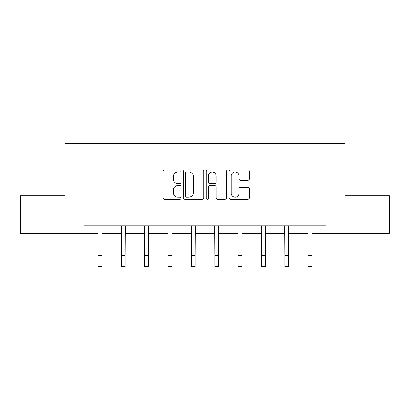 <?xml version="1.0" encoding="UTF-8"?>
<svg xmlns="http://www.w3.org/2000/svg" width="410" height="410" viewBox="0 0 410 410"><rect width="100%" height="100%" fill="white"/><g stroke="black" fill="none" stroke-linecap="round" stroke-linejoin="round"><path stroke-width="0.61" d="M181.061 170.939A1.03 1.03 0 0 0 180.031 169.909L164.425 169.909A1.471 1.471 0 0 0 162.954 171.38L162.954 197.815A1.471 1.471 0 0 0 164.425 199.286L180.031 199.286A1.03 1.03 0 0 0 181.061 198.255A1.03 1.03 0 0 0 180.031 197.23L178.012 197.23A4.7 4.7 0 0 1 173.312 192.531L173.312 190.327A4.7 4.7 0 0 1 178.012 185.627L180.031 185.627A1.03 1.03 0 0 0 181.061 184.597A1.03 1.03 0 0 0 180.031 183.567L178.012 183.567A4.7 4.7 0 0 1 173.312 178.868L173.312 176.664A4.7 4.7 0 0 1 178.012 171.964L180.031 171.964A1.03 1.03 0 0 0 181.061 170.939M247.927 180.267A1.471 1.471 0 0 0 249.393 178.796L249.393 171.38A1.471 1.471 0 0 0 247.927 169.909L230.594 169.909A1.471 1.471 0 0 0 229.123 171.38L229.123 197.815A1.471 1.471 0 0 0 230.594 199.286L247.927 199.286A1.471 1.471 0 0 0 249.393 197.815L249.393 188.856A1.471 1.471 0 0 0 247.927 187.385L240.506 187.385A1.471 1.471 0 0 0 239.04 188.856L239.04 193.3A3.931 3.931 0 0 1 235.109 197.23A3.931 3.931 0 0 1 231.178 193.3L231.178 175.895A3.931 3.931 0 0 1 235.109 171.964A3.931 3.931 0 0 1 239.04 175.895L239.04 178.796A1.471 1.471 0 0 0 240.506 180.267L247.927 180.267M84.096 233.228L20.5 233.228L20.5 195.821L65.093 195.821L65.093 143.449L344.907 143.449L344.907 195.821L389.5 195.821L389.5 233.228L325.904 233.228L325.904 225.746L84.096 225.746L84.096 233.228L98.087 233.228M203.714 171.38A1.471 1.471 0 0 0 202.248 169.909L184.915 169.909A1.471 1.471 0 0 0 183.444 171.38L183.444 197.815A1.471 1.471 0 0 0 184.915 199.286L202.248 199.286A1.471 1.471 0 0 0 203.714 197.815L203.714 171.38M207.752 169.909L225.085 169.909A1.471 1.471 0 0 1 226.556 171.38L226.556 197.815A1.471 1.471 0 0 1 225.085 199.286L217.669 199.286A1.471 1.471 0 0 1 216.198 197.815L216.198 187.093A1.471 1.471 0 0 0 214.732 185.627L209.812 185.627A1.471 1.471 0 0 0 208.341 187.093L208.341 198.255A1.03 1.03 0 0 1 207.311 199.286A1.03 1.03 0 0 1 206.286 198.255L206.286 171.38A1.471 1.471 0 0 1 207.752 169.909M101.829 233.228L121.427 233.228M125.168 233.228L144.771 233.228M148.512 233.228L168.115 233.228M171.857 233.228L191.46 233.228M195.201 233.228L214.799 233.228M218.54 233.228L238.143 233.228M241.885 233.228L261.488 233.228M265.229 233.228L284.832 233.228M288.573 233.228L308.171 233.228M311.913 233.228L325.904 233.228M186.529 171.964A1.03 1.03 0 0 0 185.504 172.994L185.504 196.2A1.03 1.03 0 0 0 186.529 197.23L188.661 197.23A4.7 4.7 0 0 0 193.361 192.531L193.361 176.664A4.7 4.7 0 0 0 188.661 171.964L186.529 171.964M216.198 175.967A3.931 3.931 0 0 0 212.272 172.041A3.931 3.931 0 0 0 208.341 175.967L208.341 182.101A1.471 1.471 0 0 0 209.812 183.567L214.732 183.567A1.471 1.471 0 0 0 216.198 182.101L216.198 175.967M97.898 225.746L98.087 255.327L101.829 255.327L102.018 225.746M98.087 255.327L98.087 266.551L101.829 266.551L101.829 255.327M121.237 225.746L121.427 255.327L125.168 255.327L125.357 225.746M121.427 255.327L121.427 266.551L125.168 266.551L125.168 255.327M144.581 225.746L144.771 255.327L148.512 255.327L148.702 225.746M144.771 255.327L144.771 266.551L148.512 266.551L148.512 255.327M167.926 225.746L168.115 255.327L171.857 255.327L172.046 225.746M168.115 255.327L168.115 266.551L171.857 266.551L171.857 255.327M191.27 225.746L191.46 255.327L195.201 255.327L195.391 225.746M191.46 255.327L191.46 266.551L195.201 266.551L195.201 255.327M214.609 225.746L214.799 255.327L218.54 255.327L218.73 225.746M214.799 255.327L214.799 266.551L218.54 266.551L218.54 255.327M237.954 225.746L238.143 255.327L241.885 255.327L242.074 225.746M238.143 255.327L238.143 266.551L241.885 266.551L241.885 255.327M261.298 225.746L261.488 255.327L265.229 255.327L265.419 225.746M261.488 255.327L261.488 266.551L265.229 266.551L265.229 255.327M284.642 225.746L284.832 255.327L288.573 255.327L288.763 225.746M284.832 255.327L284.832 266.551L288.573 266.551L288.573 255.327M307.982 225.746L308.171 255.327L311.913 255.327L312.102 225.746M308.171 255.327L308.171 266.551L311.913 266.551L311.913 255.327"/></g></svg>
